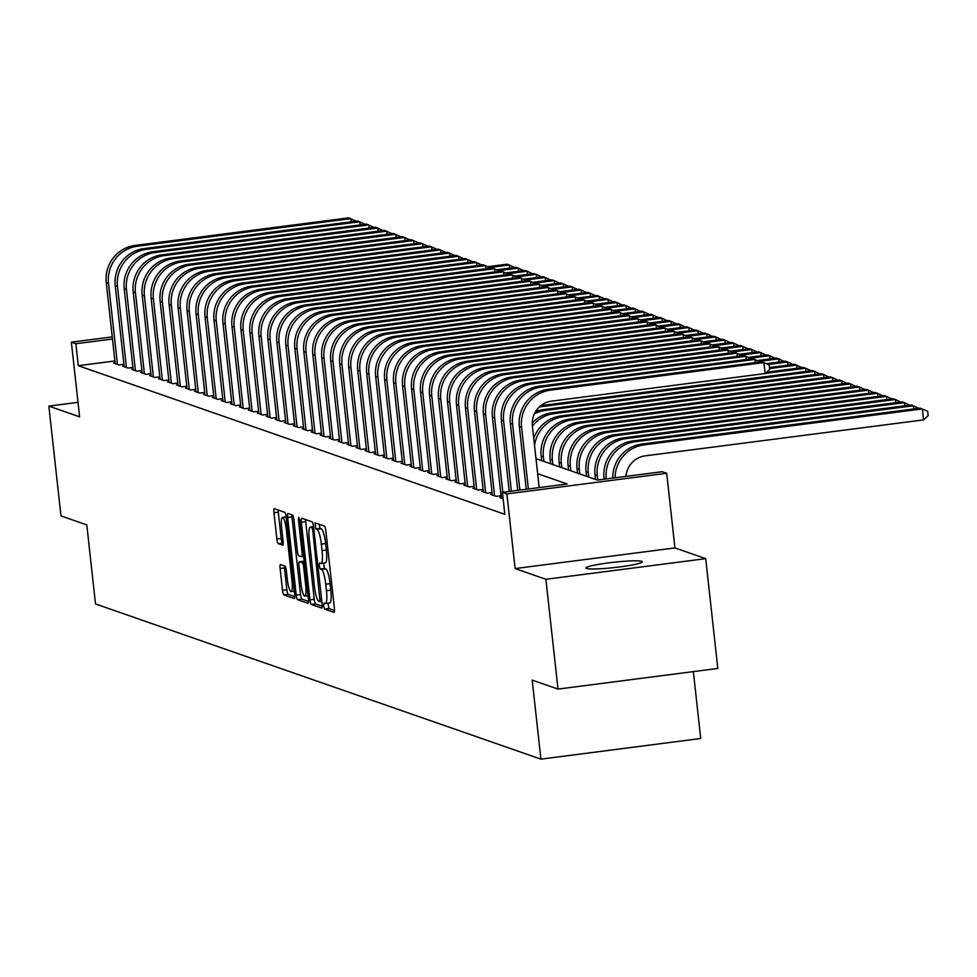 <?xml version="1.0" encoding="UTF-8"?>
<svg xmlns="http://www.w3.org/2000/svg" width="977" height="977" viewBox="0 0 977 977"><rect width="100%" height="100%" fill="white"/><g stroke="black" fill="none" stroke-linecap="round" stroke-linejoin="round"><path stroke-width="1.47" d="M323.68 605.874L324.633 609.098L333.987 612.371A4.36 0.843 -97.4 0 0 334.073 612.371A4.36 0.843 -97.4 0 0 334.403 608.366L325.829 530.767A4.36 0.843 -97.4 0 0 324.474 526.151L315.046 522.878L315.779 528.923L316.988 529.351A13.934 2.687 -97.4 0 1 321.335 544.128L322.044 550.588A13.934 2.687 -97.4 0 1 321.006 563.436A13.934 2.687 -97.4 0 1 320.749 563.399L319.479 562.972L319.247 565.781L320.2 569.017L321.409 569.432A13.934 2.687 -97.4 0 1 325.756 584.209L326.465 590.682A13.934 2.687 -97.4 0 1 325.439 603.517A13.934 2.687 -97.4 0 1 325.17 603.493L323.9 603.065L323.68 605.874M327.942 603.2L328.944 608.549L334.513 610.491M319.076 524.27L320.09 528.362L321.311 528.789L316.988 529.351M323.521 563.106L324.523 568.455L325.732 568.883L321.409 569.432M586.469 568.48A28.406 2.675 -6.3 0 0 617.146 567.246A28.406 2.675 -6.3 0 0 642.353 561.787A28.406 2.675 -6.3 0 0 641.755 561.335A28.406 2.675 -6.3 0 0 611.077 562.569A28.406 2.675 -6.3 0 0 585.882 568.016A28.406 2.675 -6.3 0 0 586.469 568.48M280.533 564.523A4.36 0.843 -97.4 0 0 280.448 564.511A4.36 0.843 -97.4 0 0 280.118 568.516L282.524 590.291A4.36 0.843 -97.4 0 0 283.88 594.908L294.285 598.535A4.36 0.843 -97.4 0 0 294.37 598.547A4.36 0.843 -97.4 0 0 294.688 594.529L286.127 516.931A4.36 0.843 -97.4 0 0 284.771 512.314L274.366 508.687A4.36 0.843 -97.4 0 0 274.281 508.687A4.36 0.843 -97.4 0 0 273.963 512.693L276.857 538.986A4.36 0.843 -97.4 0 0 278.225 543.615L282.671 545.166A4.36 0.843 -97.4 0 0 282.756 545.166A4.36 0.843 -97.4 0 0 283.074 541.16L281.632 528.117A11.651 2.247 -97.4 0 1 282.5 517.383A11.651 2.247 -97.4 0 1 286.346 529.754L291.989 580.839A11.651 2.247 -97.4 0 1 291.122 591.573A11.651 2.247 -97.4 0 1 287.275 579.202L286.334 570.69A4.36 0.843 -97.4 0 0 284.979 566.074L280.533 564.523M114.907 360.965L78.282 365.691L75.852 343.733L71.358 342.17L112.257 336.882M558.014 689.09L545.887 579.3L705.699 558.649L717.814 668.439L558.014 689.09L532.196 680.09L540.916 759.141L95.514 603.957L86.794 524.905L60.977 515.905L48.85 406.114L79.601 416.825L71.358 342.17M705.699 558.649L674.936 547.926L515.135 568.577L545.887 579.3M515.135 568.577L506.892 493.922L502.398 492.359L567.185 483.981L537.655 473.698M78.282 365.691L504.828 514.317L502.398 492.359M309.941 599.841A4.36 0.843 -97.4 0 0 311.297 604.458L321.702 608.085A4.36 0.843 -97.4 0 0 321.775 608.097A4.36 0.843 -97.4 0 0 322.105 604.079L313.532 526.481A4.36 0.843 -97.4 0 0 312.176 521.865L301.771 518.25A4.36 0.843 -97.4 0 0 301.698 518.237A4.36 0.843 -97.4 0 0 301.368 522.243L309.941 599.841L314.252 599.28A4.36 0.843 -97.4 0 0 315.62 603.896L322.227 606.204M307.987 603.31L297.594 599.683A4.36 0.843 -97.4 0 1 296.226 595.066L287.665 517.468A4.36 0.843 -97.4 0 1 287.983 513.462A4.36 0.843 -97.4 0 1 288.068 513.462L292.526 515.013A4.36 0.843 -97.4 0 1 293.882 519.642L297.35 551.101A4.36 0.843 -97.4 0 0 298.706 555.718L301.661 556.756A4.36 0.843 -97.4 0 0 301.746 556.756A4.36 0.843 -97.4 0 0 302.064 552.75L298.449 519.984L298.681 517.175L299.683 520.411L308.39 599.304A4.36 0.843 -97.4 0 1 308.073 603.322A4.36 0.843 -97.4 0 1 307.987 603.31L308.146 603.285M78.001 402.341L48.85 406.114M501.262 497.403L499.772 497.598L503.106 498.758M492.274 494.277L490.784 494.472L496.169 496.34L501.067 495.705M483.297 491.15L481.808 491.333L487.193 493.214L492.09 492.579M474.321 488.012L472.831 488.207L478.217 490.088L483.114 489.453M465.333 484.885L463.843 485.08L469.241 486.961L474.126 486.326M456.357 481.759L454.867 481.954L460.252 483.823L465.15 483.2M447.381 478.632L445.891 478.828L451.276 480.696L456.174 480.061M438.392 475.506L436.914 475.689L442.3 477.57L447.197 476.935M429.416 472.367L427.926 472.563L433.312 474.443L438.209 473.808M420.44 469.241L418.95 469.436L424.336 471.317L429.233 470.682M411.464 466.114L409.974 466.31L415.359 468.178L420.257 467.556M402.475 462.988L400.985 463.183L406.371 465.052L411.268 464.429M393.499 459.862L392.009 460.045L397.395 461.926L402.292 461.291M384.523 456.723L383.033 456.918L388.419 458.799L393.316 458.164M375.534 453.597L374.044 453.792L379.442 455.673L384.327 455.038M366.558 450.47L365.068 450.666L370.454 452.534L375.351 451.911M357.582 447.344L356.092 447.539L361.478 449.408L366.375 448.785M348.594 444.217L347.104 444.401L352.502 446.281L357.387 445.646M339.617 441.079L338.127 441.274L343.513 443.155L348.41 442.52M330.641 437.952L329.151 438.148L334.537 440.029L339.434 439.394M321.665 434.826L320.175 435.021L325.561 436.89L330.458 436.267M312.677 431.7L311.187 431.895L316.572 433.764L321.47 433.141M303.7 428.573L302.211 428.756L307.596 430.637L312.493 430.002M294.724 425.435L293.234 425.63L298.62 427.511L303.517 426.876M285.736 422.308L284.246 422.504L289.644 424.384L294.529 423.749M276.76 419.182L275.27 419.377L280.655 421.246L285.553 420.623M267.783 416.055L266.294 416.251L271.679 418.119L276.576 417.497M258.795 412.929L257.305 413.112L262.703 414.993L267.588 414.358M249.819 409.79L248.329 409.986L253.715 411.867L258.612 411.232M240.843 406.664L239.353 406.859L244.738 408.74L249.636 408.105M231.867 403.538L230.377 403.733L235.762 405.614L240.66 404.979M222.878 400.411L221.388 400.607L226.774 402.475L231.671 401.852M213.902 397.285L212.412 397.468L217.798 399.349L222.695 398.714M204.926 394.146L203.436 394.342L208.822 396.222L213.719 395.587M195.937 391.02L194.447 391.215L199.845 393.096L204.73 392.461M186.961 387.893L185.471 388.089L190.857 389.97L195.754 389.334M177.985 384.767L176.495 384.962L181.881 386.831L186.778 386.208M168.997 381.641L167.507 381.824L172.905 383.705L177.79 383.069M160.02 378.502L158.53 378.697L163.916 380.578L168.813 379.943M151.044 375.376L149.554 375.571L154.94 377.452L159.837 376.817M142.068 372.249L140.578 372.445L145.964 374.325L150.861 373.69M133.08 369.123L131.59 369.318L136.975 371.187L141.873 370.564M124.103 365.996L122.614 366.18L127.999 368.06L132.896 367.425M123.92 364.299L119.023 364.934L113.637 363.053L115.127 362.858M540.916 759.141L700.729 738.49L693.34 671.602M535.994 458.677L597.423 480.073L662.211 471.708L666.693 473.271L506.892 493.922M674.936 547.926L666.693 473.271M112.489 339.007L75.852 343.733M329.493 602.931A13.934 2.687 -97.4 0 0 329.75 602.968A13.934 2.687 -97.4 0 0 330.788 590.12L326.465 590.682M325.732 568.883A13.934 2.687 -97.4 0 1 330.079 583.66L330.788 590.12M325.06 562.837A13.934 2.687 -97.4 0 0 325.329 562.874A13.934 2.687 -97.4 0 0 326.367 550.027L322.044 550.588M321.311 528.789A13.934 2.687 -97.4 0 1 325.646 543.566L326.367 550.027M305.569 519.569A4.36 0.843 -97.4 0 0 305.691 521.694L314.252 599.28M320.065 601.71L312.823 530.792L311.871 527.568L310.601 527.116A13.934 2.687 -97.4 0 0 310.332 527.091A13.934 2.687 -97.4 0 0 309.294 539.927L314.435 586.493A13.934 2.687 -97.4 0 0 318.783 601.27L321.812 601.502M308.512 601.429L301.905 599.121L297.594 599.683M291.867 514.794A4.36 0.843 -97.4 0 0 291.989 516.918L300.55 594.505A4.36 0.843 -97.4 0 0 301.905 599.121M300.953 583.757A11.651 2.247 -97.4 0 0 304.812 596.141A11.651 2.247 -97.4 0 0 305.679 585.406L303.688 567.405A4.36 0.843 -97.4 0 0 302.333 562.789L299.377 561.763A4.36 0.843 -97.4 0 0 299.292 561.751A4.36 0.843 -97.4 0 0 298.974 565.756L300.953 583.757M303.542 561.225A4.36 0.843 -97.4 0 1 303.615 561.189A4.36 0.843 -97.4 0 1 303.7 561.201L304.213 561.384M278.164 510.018A4.36 0.843 -97.4 0 0 278.274 512.143L281.181 538.437A4.36 0.843 -97.4 0 0 282.536 543.053L283.196 543.285M284.319 565.842A4.36 0.843 -97.4 0 0 284.441 567.967L286.847 589.729A4.36 0.843 -97.4 0 0 288.203 594.346L294.81 596.654M625.964 476.385A22.19 21.677 -70.8 0 1 645.199 455.856L923.57 419.89L922.361 408.911L643.99 444.877A33.291 32.51 109.2 0 0 615.034 477.802M643.99 444.877L641.742 444.095L920.114 408.13L927.661 411.244L928.15 415.64L923.57 419.89M641.742 444.095A33.291 32.51 109.2 0 0 612.787 478.095M539.194 487.596L532.38 425.887A22.19 21.677 -70.8 0 1 551.553 401.144L765.125 373.544L763.916 362.565L550.332 390.165A33.291 32.51 109.2 0 0 521.584 427.279L528.386 489.001M765.125 373.544L769.705 369.294L769.217 364.897L761.669 361.783L548.085 389.383A33.291 32.51 109.2 0 0 519.337 426.497L526.261 489.269M913.727 408.948L913.385 405.785L911.138 405.003L632.766 440.969A33.291 32.51 109.2 0 0 604.006 478.083L604.128 479.206M918.71 408.313L913.385 405.785L635.013 441.751A33.291 32.51 109.2 0 0 606.253 478.877L606.265 478.938M904.751 405.821L904.397 402.646L902.15 401.865L623.79 437.83A33.291 32.51 109.2 0 0 595.03 474.956L595.518 479.414M909.721 405.186L904.397 402.646L626.037 438.624A33.291 32.51 109.2 0 0 597.277 475.738L597.753 480.037M895.775 402.695L895.421 399.52L893.173 398.738L614.802 434.704A33.291 32.51 109.2 0 0 586.053 471.83L586.542 476.287M900.745 402.048L895.421 399.52L617.049 435.486A33.291 32.51 109.2 0 0 588.288 472.612L588.789 477.069M886.786 399.569L886.444 396.393L884.197 395.612L605.825 431.578A33.291 32.51 109.2 0 0 577.065 468.704L577.566 473.161M891.769 398.921L886.444 396.393L608.073 432.359A33.291 32.51 109.2 0 0 579.312 469.485L579.801 473.943M755.282 362.614L754.94 359.438L541.356 387.026A33.291 32.51 109.2 0 0 512.595 424.152L519.874 490.1M760.265 361.966L752.693 358.657L539.109 386.245A33.291 32.51 109.2 0 0 510.348 423.371L517.749 490.369M746.306 359.475L745.952 356.312L532.38 383.9A33.291 32.51 109.2 0 0 503.619 421.026L511.362 491.199M751.289 358.84L743.717 355.53L530.132 383.118A33.291 32.51 109.2 0 0 501.372 420.244L509.237 491.468M737.33 356.349L736.976 353.173L523.391 380.774A33.291 32.51 109.2 0 0 494.643 417.9L502.85 492.298M742.3 355.713L734.728 352.392L521.156 379.992A33.291 32.51 109.2 0 0 492.396 417.118L501.335 498.148M728.353 353.222L727.999 350.047L514.415 377.647A33.291 32.51 109.2 0 0 485.654 414.773L494.606 495.791M733.324 352.575L725.752 349.265L512.168 376.866A33.291 32.51 109.2 0 0 483.42 413.992L492.359 495.009M877.81 396.442L877.456 393.267L875.221 392.485L596.849 428.451A33.291 32.51 109.2 0 0 568.089 465.577L568.577 470.035M882.793 395.795L877.456 393.267L599.096 429.233A33.291 32.51 109.2 0 0 570.336 466.359L570.824 470.816M719.365 350.096L719.023 346.92L505.439 374.521A33.291 32.51 109.2 0 0 476.678 411.635L485.63 492.664M724.348 349.448L716.776 346.139L503.192 373.739A33.291 32.51 109.2 0 0 474.431 410.853L483.383 491.883M868.834 393.304L868.48 390.141L866.233 389.359L587.861 425.325A33.291 32.51 109.2 0 0 559.113 462.439L559.601 466.896M873.804 392.669L868.48 390.141L590.108 426.106A33.291 32.51 109.2 0 0 561.36 463.232L561.848 467.678M710.389 346.969L710.035 343.794L496.45 371.382A33.291 32.51 109.2 0 0 467.702 408.508L476.642 489.538M715.359 346.322L707.788 343.012L494.215 370.601A33.291 32.51 109.2 0 0 465.455 407.727L474.395 488.756M859.845 390.177L859.504 387.014L857.256 386.22L578.885 422.186A33.291 32.51 109.2 0 0 550.124 459.312L550.625 463.77M864.828 389.542L859.504 387.014L581.132 422.98A33.291 32.51 109.2 0 0 552.371 460.094L552.872 464.551M701.413 343.831L701.059 340.668L487.474 368.256A33.291 32.51 109.2 0 0 458.714 405.382L467.665 486.412M706.383 343.196L698.811 339.886L485.227 367.474A33.291 32.51 109.2 0 0 456.479 404.6L465.418 485.63M850.869 387.051L850.515 383.876L848.28 383.094L569.909 419.06A33.291 32.51 109.2 0 0 541.148 456.186L541.637 460.643M855.852 386.403L850.515 383.876L572.156 419.841A33.291 32.51 109.2 0 0 543.395 456.967L543.884 461.425M692.424 340.704L692.082 337.529L478.498 365.129A33.291 32.51 109.2 0 0 449.738 402.255L458.689 483.285M697.407 340.069L689.835 336.747L476.251 364.348A33.291 32.51 109.2 0 0 447.49 401.474L456.442 482.504M841.893 383.924L841.539 380.749L846.864 383.277M563.167 416.715L560.932 415.933L839.292 379.968L841.539 380.749L563.167 416.715A33.291 32.51 109.2 0 0 534.541 445.463M560.932 415.933A33.291 32.51 109.2 0 0 533.76 438.453M832.917 380.798L832.563 377.623L837.887 380.151M554.191 413.589L551.944 412.807L830.316 376.841L832.563 377.623L554.191 413.589A33.291 32.51 109.2 0 0 532.404 426.131M551.944 412.807A33.291 32.51 109.2 0 0 532.245 422.907M823.929 377.659L823.587 374.496L828.911 377.024M545.215 410.462L542.968 409.681L821.339 373.715L823.587 374.496L545.215 410.462A33.291 32.51 109.2 0 0 534.346 413.882M542.968 409.681A33.291 32.51 109.2 0 0 535.616 411.525M814.952 374.533L814.598 371.37L819.923 373.898M540.831 405.663L812.351 370.576L814.598 371.37L539.365 406.92M805.976 371.407L805.622 368.231L810.947 370.759M766.566 372.213L803.375 367.45L805.622 368.231L765.223 373.458M796.988 368.28L796.646 365.105L801.97 367.633M769.51 367.535L794.399 364.323L796.646 365.105L769.632 368.598M788.012 365.154L787.657 361.978L792.994 364.506M766.395 363.652L785.423 361.197L787.657 361.978L768.276 364.482M779.035 362.015L778.681 358.852L784.006 361.38M757.407 360.525L776.434 358.07L778.681 358.852L759.3 361.356M770.047 358.889L769.705 355.726L775.03 358.254M748.431 357.399L767.458 354.932L769.705 355.726L750.312 358.229M761.071 355.762L760.717 352.587L766.053 355.115M739.455 354.272L758.482 351.805L760.717 352.587L741.335 355.091M752.095 352.636L751.74 349.461L757.065 351.989M730.466 351.134L749.493 348.679L751.74 349.461L732.359 351.964M743.118 349.51L742.764 346.334L748.089 348.862M721.49 348.007L740.517 345.553L742.764 346.334L723.371 348.838M683.448 337.578L683.094 334.403L469.522 362.003A33.291 32.51 109.2 0 0 440.761 399.129L449.701 480.147M688.431 336.931L680.859 333.621L467.275 361.221A33.291 32.51 109.2 0 0 438.514 398.347L447.454 479.365M674.472 334.452L674.118 331.276L460.533 358.877A33.291 32.51 109.2 0 0 431.785 395.99L440.725 477.02M679.442 333.804L671.871 330.495L458.286 358.095A33.291 32.51 109.2 0 0 429.538 395.209L438.478 476.239M665.484 331.325L665.142 328.15L451.557 355.75A33.291 32.51 109.2 0 0 422.797 392.864L431.749 473.894M670.466 330.678L662.894 327.368L449.31 354.956A33.291 32.51 109.2 0 0 420.55 392.082L429.501 473.112M656.507 328.187L656.153 325.023L442.581 352.612A33.291 32.51 109.2 0 0 413.821 389.738L422.76 470.767M661.49 327.551L653.918 324.242L440.334 351.83A33.291 32.51 109.2 0 0 411.573 388.956L420.525 469.986M647.531 325.06L647.177 321.885L433.593 349.485A33.291 32.51 109.2 0 0 404.844 386.611L413.784 467.641M652.502 324.425L644.93 321.103L431.358 348.704A33.291 32.51 109.2 0 0 402.597 385.83L411.537 466.859M638.555 321.934L638.201 318.758L424.616 346.359A33.291 32.51 109.2 0 0 395.856 383.485L404.808 464.502M643.525 321.286L635.954 317.977L422.369 345.577A33.291 32.51 109.2 0 0 393.609 382.703L402.561 463.721M629.567 318.807L629.225 315.632L415.64 343.232A33.291 32.51 109.2 0 0 386.88 380.346L395.819 461.376M634.549 318.16L626.978 314.85L413.393 342.451A33.291 32.51 109.2 0 0 384.633 379.565L393.584 460.594M620.59 315.681L620.236 312.506L406.652 340.106A33.291 32.51 109.2 0 0 377.904 377.22L386.843 458.25M625.561 315.034L617.989 311.724L404.417 339.312A33.291 32.51 109.2 0 0 375.656 376.438L384.596 457.468M611.614 312.542L611.26 309.379L397.676 336.967A33.291 32.51 109.2 0 0 368.915 374.093L377.867 455.123M616.585 311.907L609.013 308.598L395.429 336.186A33.291 32.51 109.2 0 0 366.68 373.312L375.62 454.342M602.626 309.416L602.284 306.241L388.699 333.841A33.291 32.51 109.2 0 0 359.939 370.967L368.891 451.997M607.609 308.781L600.037 305.459L386.452 333.059A33.291 32.51 109.2 0 0 357.692 370.185L366.644 451.215M593.65 306.289L593.295 303.114L379.723 330.714A33.291 32.51 109.2 0 0 350.963 367.84L359.902 448.858M598.62 305.642L591.061 302.333L377.476 329.933A33.291 32.51 109.2 0 0 348.716 367.059L357.655 448.077M584.673 303.163L584.319 299.988L370.735 327.588A33.291 32.51 109.2 0 0 341.974 364.702L350.926 445.732M589.644 302.516L582.072 299.206L368.488 326.807A33.291 32.51 109.2 0 0 339.74 363.92L348.679 444.95M734.13 346.371L733.788 343.208L739.113 345.736M712.514 344.881L731.541 342.426L733.788 343.208L714.395 345.711M725.154 343.245L724.8 340.081L730.124 342.609M703.525 341.755L722.553 339.288L724.8 340.081L705.418 342.585M716.178 340.118L715.823 336.943L721.148 339.471M694.549 338.628L713.576 336.161L715.823 336.943L696.43 339.446M707.189 336.992L706.847 333.816L712.172 336.344M685.573 335.49L704.6 333.035L706.847 333.816L687.454 336.32M575.685 300.037L575.343 296.861L361.759 324.462A33.291 32.51 109.2 0 0 332.998 361.575L341.95 442.605M580.668 299.389L573.096 296.08L359.512 323.668A33.291 32.51 109.2 0 0 330.751 360.794L339.703 441.824M566.709 296.898L566.355 293.735L352.782 321.323A33.291 32.51 109.2 0 0 324.022 358.449L332.962 439.479M571.692 296.263L564.12 292.953L350.535 320.541A33.291 32.51 109.2 0 0 321.775 357.667L330.727 438.697M557.733 293.772L557.378 290.609L343.794 318.197A33.291 32.51 109.2 0 0 315.046 355.323L323.985 436.353M562.703 293.137L555.131 289.815L341.547 317.415A33.291 32.51 109.2 0 0 312.799 354.541L321.738 435.571M548.744 290.645L548.402 287.47L334.818 315.07A33.291 32.51 109.2 0 0 306.057 352.196L315.009 433.214M553.727 289.998L546.155 286.688L332.571 314.289A33.291 32.51 109.2 0 0 303.81 351.415L312.762 432.432M698.213 333.865L697.859 330.69L703.184 333.218M676.597 332.363L695.624 329.908L697.859 330.69L678.478 333.194M539.768 287.519L539.426 284.344L325.842 311.944A33.291 32.51 109.2 0 0 297.081 349.058L306.021 430.088M544.751 286.872L537.179 283.562L323.595 311.162A33.291 32.51 109.2 0 0 294.834 348.276L303.786 429.306M689.237 330.727L688.883 327.564L694.207 330.092M667.609 329.237L686.636 326.782L688.883 327.564L669.501 330.067M530.792 284.392L530.438 281.217L316.853 308.817A33.291 32.51 109.2 0 0 288.105 345.931L297.045 426.961M535.762 283.745L528.191 280.436L314.618 308.024A33.291 32.51 109.2 0 0 285.858 345.15L294.798 426.18M680.248 327.6L679.907 324.437L685.231 326.965M658.632 326.11L677.659 323.643L679.907 324.437L660.513 326.941M521.816 281.254L521.462 278.091L307.877 305.679A33.291 32.51 109.2 0 0 279.117 342.805L288.068 423.835M526.786 280.619L519.214 277.309L305.63 304.897A33.291 32.51 109.2 0 0 276.882 342.023L285.821 423.053M671.272 324.474L670.918 321.299L676.255 323.827M649.656 322.984L668.683 320.517L670.918 321.299L651.537 323.802M512.827 278.127L512.485 274.964L298.901 302.552A33.291 32.51 109.2 0 0 270.14 339.678L279.092 420.708M517.81 277.492L510.238 274.171L296.654 301.771A33.291 32.51 109.2 0 0 267.893 338.897L276.845 419.927M662.296 321.348L661.942 318.172L667.267 320.7M640.668 319.845L659.695 317.391L661.942 318.172L642.561 320.676M503.851 275.001L503.497 271.826L289.925 299.426A33.291 32.51 109.2 0 0 261.164 336.552L270.104 417.57M508.822 274.354L501.25 271.044L287.678 298.644A33.291 32.51 109.2 0 0 258.917 335.77L267.857 416.788M653.32 318.221L652.966 315.046L658.29 317.574M631.692 316.719L650.719 314.264L652.966 315.046L633.572 317.549M494.875 271.875L494.521 268.699L280.936 296.3A33.291 32.51 109.2 0 0 252.176 333.413L261.128 414.443M499.845 271.227L492.274 267.918L278.689 295.518A33.291 32.51 109.2 0 0 249.941 332.632L258.881 413.662M644.332 315.082L643.99 311.919L649.314 314.447M622.715 313.593L641.742 311.138L643.99 311.919L624.596 314.423M485.887 268.748L485.545 265.573L271.96 293.173A33.291 32.51 109.2 0 0 243.2 330.287L252.151 411.317M490.869 268.101L483.297 264.791L269.713 292.379A33.291 32.51 109.2 0 0 240.953 329.505L249.904 410.535M635.355 311.956L635.001 308.793L640.326 311.321M613.727 310.466L632.754 307.999L635.001 308.793L615.62 311.297M476.91 265.61L476.556 262.447L262.984 290.035A33.291 32.51 109.2 0 0 234.224 327.161L243.163 408.191M481.893 264.975L474.321 261.665L260.737 289.253A33.291 32.51 109.2 0 0 231.976 326.379L240.928 407.409M626.379 308.83L626.025 305.654L631.35 308.182M604.751 307.34L623.778 304.873L626.025 305.654L606.632 308.158M467.934 262.483L467.58 259.32L253.996 286.908A33.291 32.51 109.2 0 0 225.247 324.034L234.187 405.064M472.905 261.848L465.333 258.526L251.748 286.127A33.291 32.51 109.2 0 0 223 323.253L231.94 404.283M617.391 305.703L617.049 302.528L622.373 305.056M595.775 304.201L614.802 301.746L617.049 302.528L597.655 305.032M458.946 259.357L458.604 256.182L245.019 283.782A33.291 32.51 109.2 0 0 216.259 320.908L225.211 401.926M463.928 258.71L456.357 255.4L242.772 283A33.291 32.51 109.2 0 0 214.012 320.126L222.964 401.144M608.415 302.577L608.06 299.402L613.385 301.93M586.786 301.075L605.813 298.62L608.06 299.402L588.679 301.905M449.97 256.23L449.615 253.055L236.043 280.655A33.291 32.51 109.2 0 0 207.283 317.769L216.222 398.799M454.952 255.583L447.381 252.274L233.796 279.874A33.291 32.51 109.2 0 0 205.036 316.988L213.987 398.018M599.438 299.438L599.084 296.275L604.409 298.803M577.81 297.948L596.837 295.494L599.084 296.275L579.691 298.779M440.993 253.104L440.639 249.929L227.055 277.529A33.291 32.51 109.2 0 0 198.307 314.643L207.246 395.673M445.964 252.457L438.392 249.147L224.82 276.735A33.291 32.51 109.2 0 0 196.059 313.861L204.999 394.891M590.45 296.312L590.108 293.149L595.433 295.677M568.834 294.822L587.861 292.355L590.108 293.149L570.715 295.652M432.017 249.965L431.663 246.802L218.079 274.39A33.291 32.51 109.2 0 0 189.318 311.516L198.27 392.546M436.988 249.33L429.416 246.021L215.832 273.609A33.291 32.51 109.2 0 0 187.083 310.735L196.023 391.765M581.474 293.185L581.12 290.01L586.456 292.538M559.858 291.696L578.885 289.229L581.12 290.01L561.738 292.514M423.029 246.839L422.687 243.676L209.102 271.264A33.291 32.51 109.2 0 0 180.342 308.39L189.294 389.42M428.011 246.204L420.44 242.882L206.855 270.482A33.291 32.51 109.2 0 0 178.095 307.608L187.047 388.638M572.498 290.059L572.143 286.884L577.468 289.412M550.869 288.557L569.896 286.102L572.143 286.884L552.762 289.387M414.053 243.713L413.698 240.537L200.114 268.138A33.291 32.51 109.2 0 0 171.366 305.264L180.305 386.281M419.023 243.065L411.451 239.756L197.879 267.356A33.291 32.51 109.2 0 0 169.119 304.482L178.058 385.5M563.509 286.933L563.167 283.757L568.492 286.285M541.893 285.431L560.92 282.976L563.167 283.757L543.774 286.261M405.076 240.586L404.722 237.411L191.138 265.011A33.291 32.51 109.2 0 0 162.377 302.125L171.329 383.155M410.047 239.939L402.475 236.629L188.891 264.23A33.291 32.51 109.2 0 0 160.143 301.343L169.082 382.373M554.533 283.794L554.191 280.631L559.516 283.159M532.917 282.304L551.944 279.849L554.191 280.631L534.798 283.135M396.088 237.46L395.746 234.285L182.162 261.885A33.291 32.51 109.2 0 0 153.401 298.999L162.353 380.029M401.071 236.813L393.499 233.503L179.915 261.091A33.291 32.51 109.2 0 0 151.154 298.217L160.106 379.247M545.557 280.668L545.203 277.505L550.527 280.033M523.928 279.178L542.956 276.711L545.203 277.505L525.821 280.008M387.112 234.321L386.758 231.158L173.185 258.746A33.291 32.51 109.2 0 0 144.425 295.872L153.365 376.902M392.095 233.686L384.523 230.377L170.938 257.965A33.291 32.51 109.2 0 0 142.178 295.091L151.13 376.121M536.581 277.541L536.226 274.366L541.551 276.894M514.952 276.051L533.979 273.584L536.226 274.366L516.833 276.87M378.136 231.195L377.781 228.032L164.197 255.62A33.291 32.51 109.2 0 0 135.449 292.746L144.388 373.776M383.106 230.56L375.534 227.238L161.95 254.838A33.291 32.51 109.2 0 0 133.202 291.964L142.141 372.994M527.592 274.415L527.25 271.24L532.575 273.768M505.976 272.913L525.003 270.458L527.25 271.24L507.857 273.743M369.147 228.068L368.805 224.893L155.221 252.493A33.291 32.51 109.2 0 0 126.46 289.619L135.412 370.637M374.13 227.421L366.558 224.112L152.974 251.712A33.291 32.51 109.2 0 0 124.213 288.838L133.165 369.856M518.616 271.288L518.262 268.113L523.587 270.641M496.988 269.786L516.015 267.332L518.262 268.113L498.881 270.617M360.171 224.942L359.817 221.767L146.245 249.367A33.291 32.51 109.2 0 0 117.484 286.493L126.424 367.511M365.154 224.295L357.582 220.985L143.998 248.585A33.291 32.51 109.2 0 0 115.237 285.699L124.189 366.729M509.64 268.15L509.286 264.987L514.61 267.515M488.012 266.66L507.039 264.205L509.286 264.987L489.892 267.49M351.195 221.816L350.841 218.64L137.256 246.241A33.291 32.51 109.2 0 0 108.508 283.354L117.448 364.384M356.165 221.168L348.594 217.859L135.021 245.447A33.291 32.51 109.2 0 0 106.261 282.573L115.201 363.603M328.944 608.549L324.633 609.098M320.09 528.362L315.779 528.923M324.523 568.455L320.2 569.017M330.079 583.66L325.756 584.209M325.646 543.566L321.335 544.128M305.691 521.694L301.368 522.243M315.62 603.896L311.297 604.458M321.812 601.478L320.175 601.698M321.518 598.754L320.346 598.913M313.996 530.645L312.823 530.792M313.629 527.336L311.871 527.568M313.568 526.737L310.601 527.116M300.55 594.505L296.226 595.066M291.989 516.918L287.665 517.468M303.664 556.487L301.82 556.731M303.236 552.603L302.064 552.75M299.609 519.837L298.449 519.984M306.839 585.247L305.679 585.406M304.861 567.258L303.688 567.405M304.335 562.532L302.333 562.789M303.7 561.201L299.377 561.763M293.161 580.692L291.989 580.839M287.519 529.607L286.346 529.754M282.536 543.053L278.225 543.615M281.181 538.437L276.857 538.986M278.274 512.143L273.963 512.693M288.203 594.346L283.88 594.908M286.847 589.729L282.524 590.291M284.441 567.967L280.118 568.516M521.584 427.279L519.337 426.497M550.332 390.165L548.085 389.383M606.253 478.877L604.006 478.083M635.013 441.751L632.766 440.969M597.277 475.738L595.03 474.956M626.037 438.624L623.79 437.83M588.288 472.612L586.053 471.83M617.049 435.486L614.802 434.704M579.312 469.485L577.065 468.704M608.073 432.359L605.825 431.578M512.595 424.152L510.348 423.371M541.356 387.026L539.109 386.245M503.619 421.026L501.372 420.244M532.38 383.9L530.132 383.118M494.643 417.9L492.396 417.118M523.391 380.774L521.156 379.992M485.654 414.773L483.42 413.992M514.415 377.647L512.168 376.866M570.336 466.359L568.089 465.577M599.096 429.233L596.849 428.451M476.678 411.635L474.431 410.853M505.439 374.521L503.192 373.739M561.36 463.232L559.113 462.439M590.108 426.106L587.861 425.325M467.702 408.508L465.455 407.727M496.45 371.382L494.215 370.601M552.371 460.094L550.124 459.312M581.132 422.98L578.885 422.186M458.714 405.382L456.479 404.6M487.474 368.256L485.227 367.474M543.395 456.967L541.148 456.186M572.156 419.841L569.909 419.06M449.738 402.255L447.49 401.474M478.498 365.129L476.251 364.348M440.761 399.129L438.514 398.347M469.522 362.003L467.275 361.221M431.785 395.99L429.538 395.209M460.533 358.877L458.286 358.095M422.797 392.864L420.55 392.082M451.557 355.75L449.31 354.956M413.821 389.738L411.573 388.956M442.581 352.612L440.334 351.83M404.844 386.611L402.597 385.83M433.593 349.485L431.358 348.704M395.856 383.485L393.609 382.703M424.616 346.359L422.369 345.577M386.88 380.346L384.633 379.565M415.64 343.232L413.393 342.451M377.904 377.22L375.656 376.438M406.652 340.106L404.417 339.312M368.915 374.093L366.68 373.312M397.676 336.967L395.429 336.186M359.939 370.967L357.692 370.185M388.699 333.841L386.452 333.059M350.963 367.84L348.716 367.059M379.723 330.714L377.476 329.933M341.974 364.702L339.74 363.92M370.735 327.588L368.488 326.807M332.998 361.575L330.751 360.794M361.759 324.462L359.512 323.668M324.022 358.449L321.775 357.667M352.782 321.323L350.535 320.541M315.046 355.323L312.799 354.541M343.794 318.197L341.547 317.415M306.057 352.196L303.81 351.415M334.818 315.07L332.571 314.289M297.081 349.058L294.834 348.276M325.842 311.944L323.595 311.162M288.105 345.931L285.858 345.15M316.853 308.817L314.618 308.024M279.117 342.805L276.882 342.023M307.877 305.679L305.63 304.897M270.14 339.678L267.893 338.897M298.901 302.552L296.654 301.771M261.164 336.552L258.917 335.77M289.925 299.426L287.678 298.644M252.176 333.413L249.941 332.632M280.936 296.3L278.689 295.518M243.2 330.287L240.953 329.505M271.96 293.173L269.713 292.379M234.224 327.161L231.976 326.379M262.984 290.035L260.737 289.253M225.247 324.034L223 323.253M253.996 286.908L251.748 286.127M216.259 320.908L214.012 320.126M245.019 283.782L242.772 283M207.283 317.769L205.036 316.988M236.043 280.655L233.796 279.874M198.307 314.643L196.059 313.861M227.055 277.529L224.82 276.735M189.318 311.516L187.083 310.735M218.079 274.39L215.832 273.609M180.342 308.39L178.095 307.608M209.102 271.264L206.855 270.482M171.366 305.264L169.119 304.482M200.114 268.138L197.879 267.356M162.377 302.125L160.143 301.343M191.138 265.011L188.891 264.23M153.401 298.999L151.154 298.217M182.162 261.885L179.915 261.091M144.425 295.872L142.178 295.091M173.185 258.746L170.938 257.965M135.449 292.746L133.202 291.964M164.197 255.62L161.95 254.838M126.46 289.619L124.213 288.838M155.221 252.493L152.974 251.712M117.484 286.493L115.237 285.699M146.245 249.367L143.998 248.585M108.508 283.354L106.261 282.573M137.256 246.241L135.021 245.447M329.75 602.968L325.439 603.517M325.329 562.874L321.006 563.436M313.556 526.676L310.332 527.091M303.676 556.511L301.746 556.756M307.999 595.726L304.812 596.141M303.615 561.189L299.292 561.751M294.321 591.17L291.122 591.573M286.114 516.918L282.5 517.383"/></g></svg>
